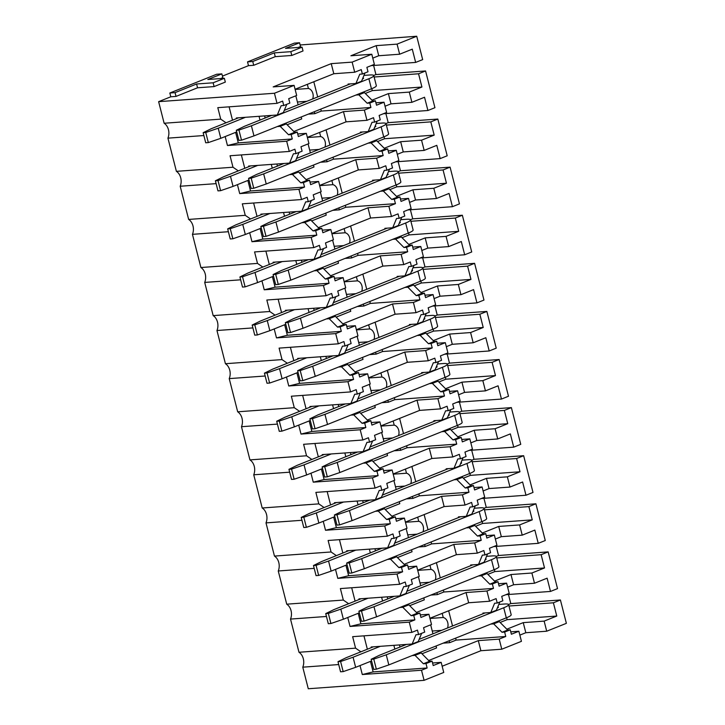 <?xml version="1.0" encoding="UTF-8"?>
<svg xmlns="http://www.w3.org/2000/svg" width="725" height="725" viewBox="0 0 725 725"><rect width="100%" height="100%" fill="white"/><g stroke="black" fill="none" stroke-linecap="round" stroke-linejoin="round"><path stroke-width="1.09" d="M421.506 670.235L362.301 674.54L373.139 671.912L427.125 667.988L421.506 670.235L424.089 680.331L308.279 688.75L302.778 667.172A10.549 7.903 -94.2 0 0 298.981 652.264L290.517 619.077L326.458 616.467M220.545 78.572L222.829 77.666L221.859 73.877L216.639 74.258L169.831 93.008L170.801 96.787L158.63 101.663L164.131 123.25A10.549 7.903 -94.2 0 1 167.928 138.149L176.392 171.345A10.549 7.903 -94.2 0 1 180.19 186.243L188.645 219.43A10.549 7.903 -94.2 0 1 192.451 234.338L200.907 267.525A10.549 7.903 -94.2 0 1 204.704 282.424L213.168 315.62A10.549 7.903 -94.2 0 1 216.965 330.518L225.421 363.714A10.549 7.903 -94.2 0 1 229.227 378.613L237.682 411.8A10.549 7.903 -94.2 0 1 241.479 426.708L249.944 459.895A10.549 7.903 -94.2 0 1 253.741 474.793L262.196 507.989A10.549 7.903 -94.2 0 1 266.002 522.888L274.458 556.084A10.549 7.903 -94.2 0 1 278.255 570.983L286.719 604.179A10.549 7.903 -94.2 0 1 290.517 619.077M298.247 47.451L300.522 46.536L299.561 42.748L294.332 43.128L247.533 61.879L248.494 65.667L222.43 76.107M399.638 54.221L378.74 55.743L376.166 45.648L397.064 44.125L399.638 54.221L412.28 49.164L415.652 62.413L422.675 59.604L416.721 36.25L300.123 44.977M425.575 70.959L418.552 73.778L421.932 87.027L409.29 92.093L411.9 102.316L424.533 97.25L427.913 110.508L434.937 107.699L425.575 70.959L375.94 74.566L373.62 65.468M385.881 113.562L388.201 122.661L437.827 119.054L447.198 155.784L440.175 158.603L395.632 161.838M398.134 161.657L400.454 170.756L450.089 167.149L459.451 203.879L452.436 206.688L407.894 209.933M410.395 209.743L412.715 218.85L462.351 215.243L471.712 251.974L464.689 254.783L420.147 258.018M422.657 257.837L424.977 266.936L474.603 263.329L483.974 300.068L476.95 302.878L432.408 306.113M434.909 305.932L437.229 315.031L486.865 311.424L496.226 348.154L489.212 350.972L444.67 354.208M447.171 354.027L449.491 363.125L499.126 359.518L508.488 396.249L501.464 399.067L456.922 402.303M459.433 402.121L461.752 411.22L511.379 407.613L520.749 444.343L513.726 447.153L469.184 450.388M471.694 450.207L474.005 459.306L523.64 455.708L533.002 492.438L525.987 495.248L481.445 498.483M483.947 498.302L486.267 507.4L535.902 503.793L545.263 540.524L538.24 543.342L493.698 546.577M496.208 546.396L498.528 555.495L548.154 551.888L557.525 588.618L550.502 591.437L505.959 594.672M508.47 594.491L510.79 603.59L560.416 599.983L566.37 623.337L546.713 631.212L544.14 621.107L556.773 616.051L507.147 619.658L500.132 622.467M556.773 616.051L553.393 602.792L560.416 599.983M550.502 591.437L547.121 578.178L534.488 583.244L531.878 573.022L544.52 567.956L541.14 554.697L548.154 551.888M538.24 543.342L534.86 530.084L522.227 535.15L519.617 524.927L532.259 519.861L528.878 506.612L535.902 503.793M525.987 495.248L522.607 481.998L509.965 487.055L507.364 476.832L519.997 471.767L516.617 458.517L523.64 455.708M513.726 447.153L510.346 433.903L497.713 438.96L495.103 428.738L507.745 423.681L504.364 410.423L511.379 407.613M501.464 399.067L498.084 385.809L485.451 390.875L482.841 380.643L495.483 375.586L492.103 362.328L499.126 359.518M489.212 350.972L485.832 337.714L473.189 342.78L470.588 332.558L483.222 327.492L479.841 314.242L486.865 311.424M476.95 302.878L473.57 289.619L460.937 294.685L458.327 284.463L470.96 279.397L421.334 283.004L414.319 285.813M470.96 279.397L467.589 266.147L474.603 263.329M464.689 254.783L461.308 241.534L448.675 246.591L446.065 236.368L458.708 231.311L409.072 234.909L402.067 237.718M458.708 231.311L455.327 218.053L462.351 215.243M452.436 206.688L449.056 193.439L436.414 198.505L433.813 188.273L446.446 183.217L443.066 169.958L450.089 167.149M440.175 158.603L436.794 145.344L424.161 150.41L421.551 140.188L434.184 135.122L430.813 121.863L437.827 119.054M397.064 44.125L416.721 36.25M519.852 635.118L525.815 632.726L523.242 622.63L544.14 621.107M525.815 632.726L546.713 631.212M531.878 573.022L510.98 574.535L513.59 584.758L534.488 583.244M519.617 524.927L498.718 526.441L501.328 536.672L522.227 535.15M507.364 476.832L486.466 478.355L489.067 488.577L509.965 487.055M495.103 428.738L474.204 430.26L476.814 440.483L497.713 438.96M482.841 380.643L461.943 382.166L464.553 392.388L485.451 390.875M470.588 332.558L449.69 334.071L452.291 344.293L473.189 342.78M460.937 294.685L440.039 296.208L437.429 285.976L458.327 284.463M448.675 246.591L427.777 248.113L425.167 237.891L446.065 236.368M433.813 188.273L412.915 189.796L415.516 200.018L436.414 198.505M421.551 140.188L400.653 141.701L403.263 151.924L424.161 150.41M411.9 102.316L391.002 103.838L388.392 93.607L409.29 92.093M506.838 629.2L523.242 622.63M494.577 581.106L510.98 574.535M507.627 587.15L513.59 584.758M482.315 533.02L498.718 526.441M495.365 539.056L501.328 536.672M470.063 484.925L486.466 478.355M483.113 490.961L489.067 488.577M457.801 436.831L474.204 430.26M470.851 442.875L476.814 440.483M445.54 388.736L461.943 382.166M458.59 394.781L464.553 392.388M433.278 340.641L449.69 334.071M446.337 346.686L452.291 344.293M434.076 298.591L440.039 296.208M421.026 292.556L437.429 285.976M421.814 250.497L427.777 248.113M408.764 244.461L425.167 237.891M396.502 196.366L412.915 189.796M409.553 202.411L415.516 200.018M384.25 148.272L400.653 141.701M397.3 154.316L403.263 151.924M385.038 106.222L391.002 103.838M371.988 100.186L388.392 93.607M354.706 72.228L333.808 73.742L331.234 63.646L352.132 62.123L354.706 72.228L361.258 69.6L362.391 74.013L368.001 71.766L366.877 67.352L374.363 64.353L371.789 54.248L350.891 55.771L376.166 45.648M372.777 58.127L378.74 55.743M442.159 666.239L480.883 650.724L501.782 649.21L521.438 641.335L518.864 631.239L510.763 631.828M478.509 575.985L481.418 575.768L489.765 584.169L492.375 583.978L493.498 588.392L486.946 591.02L489.556 601.243L496.108 598.614L497.232 603.037L502.851 600.789L501.718 596.367L509.213 593.367L506.603 583.145L498.501 583.734M466.248 527.891L469.157 527.682L477.503 536.074L480.113 535.884L481.237 540.297L474.685 542.925L477.295 553.148L483.847 550.529L484.971 554.942L490.589 552.695L489.466 548.272L496.951 545.272L494.35 535.05L486.239 535.639M453.995 479.796L456.895 479.588L465.242 487.979L467.861 487.789L468.984 492.212L462.432 494.831L465.033 505.053L471.585 502.434L472.718 506.847L478.328 504.6L477.204 500.187L484.69 497.178L482.089 486.955L473.987 487.544M441.733 431.701L444.633 431.493L452.989 439.885L455.599 439.694L456.723 444.117L450.171 446.745L452.781 456.968L459.333 454.339L460.457 458.762L466.075 456.505L464.942 452.092L472.437 449.092L469.827 438.87L461.725 439.45M429.472 383.616L432.381 383.398L440.728 391.799L443.337 391.609L444.461 396.022L437.909 398.65L440.519 408.873L447.071 406.245L448.195 410.667L453.814 408.42L452.69 403.997L460.176 400.998L457.575 390.775L449.464 391.364M417.219 335.521L420.119 335.312L428.466 343.704L431.076 343.514L432.209 347.928L425.657 350.556L428.257 360.778L434.81 358.159L435.942 362.572L441.552 360.325L440.428 355.903L447.914 352.903L445.313 342.68L437.211 343.269M404.958 287.426L407.858 287.218L416.213 295.61L418.823 295.419L419.947 299.842L413.395 302.461L416.005 312.683L422.557 310.064L423.681 314.478L429.3 312.23L428.167 307.808L435.662 304.808L433.052 294.586L424.95 295.175M392.696 239.332L395.605 239.123L403.952 247.515L406.562 247.325L407.686 251.747L401.133 254.366L403.743 264.598L410.296 261.97L411.419 266.383L417.038 264.136L415.914 259.722L423.4 256.722L420.79 246.491L412.688 247.08M380.444 191.246L383.344 191.028L391.69 199.42L394.3 199.23L395.433 203.653L388.881 206.281L391.482 216.503L398.034 213.875L399.167 218.297L404.777 216.041L403.653 211.627L411.138 208.628L408.538 198.405L400.436 198.994M368.182 143.151L371.082 142.943L379.438 151.335L382.048 151.144L383.172 155.558L376.619 158.186L379.229 168.408L385.782 165.78L386.905 170.203L392.524 167.955L391.391 163.533L398.886 160.533L396.276 150.311L388.174 150.9M355.921 95.057L358.83 94.848L367.176 103.24L369.786 103.05L370.91 107.463L364.358 110.091L366.968 120.314L373.52 117.695L374.644 122.108L380.263 119.861L379.139 115.438L386.624 112.438L384.014 102.216L375.913 102.805M501.782 649.21L499.208 639.115L505.76 636.487L504.636 632.064L510.246 629.817L511.379 634.239L518.864 631.239M492.375 583.978L497.993 581.722L499.117 586.144L506.603 583.145M480.113 535.884L485.732 533.636L486.856 538.05L494.35 535.05M467.861 487.789L473.47 485.542L474.603 489.955L482.089 486.955M455.599 439.694L461.218 437.447L462.342 441.869L469.827 438.87M443.337 391.609L448.956 389.352L450.08 393.775L457.575 390.775M431.076 343.514L436.695 341.267L437.818 345.68L445.313 342.68M418.823 295.419L424.442 293.172L425.566 297.585L433.052 294.586M406.562 247.325L412.181 245.077L413.304 249.491L420.79 246.491M394.3 199.23L399.919 196.983L401.043 201.405L408.538 198.405M382.048 151.144L387.667 148.888L388.79 153.31L396.276 150.311M369.786 103.05L375.405 100.802L376.529 105.216L384.014 102.216M352.132 62.123L371.789 54.248M480.883 650.724L478.31 640.628L499.208 639.115M486.946 591.02L466.048 592.533L468.658 602.765L489.556 601.243M474.685 542.925L453.787 544.448L456.397 554.67L477.295 553.148M462.432 494.831L441.534 496.353L444.135 506.576L465.033 505.053M450.171 446.745L429.272 448.258L431.882 458.481L452.781 456.968M437.909 398.65L417.011 400.164L419.621 410.395L440.519 408.873M425.657 350.556L404.758 352.078L407.359 362.301L428.257 360.778M416.005 312.683L395.107 314.206L392.497 303.983L413.395 302.461M403.743 264.598L382.845 266.111L380.235 255.889L401.133 254.366M388.881 206.281L367.983 207.794L370.584 218.017L391.482 216.503M376.619 158.186L355.721 159.699L358.331 169.931L379.229 168.408M366.968 120.314L346.07 121.836L343.46 111.614L364.358 110.091M428.674 660.511L478.31 640.628M416.413 612.426L466.048 592.533M429.934 618.271L468.658 602.765M404.151 564.331L453.787 544.448M417.673 570.185L456.397 554.67M391.899 516.236L441.534 496.353M405.411 522.091L444.135 506.576M379.637 468.142L429.272 448.258M393.158 473.996L431.882 458.481M367.376 420.056L417.011 400.164M380.897 425.901L419.621 410.395M355.123 371.961L404.758 352.078M368.635 377.816L407.359 362.301M356.383 329.721L395.107 314.206M342.862 323.867L392.497 303.983M344.121 281.626L382.845 266.111M330.6 275.772L380.235 255.889M318.347 227.677L367.983 207.794M331.86 233.532L370.584 218.017M306.086 179.592L355.721 159.699M319.607 185.446L358.331 169.931M307.346 137.351L346.07 121.836M293.824 131.497L343.46 111.614M236.54 118.592L236.377 117.957L277.303 114.985L281.146 105.705L283.756 105.515L289.837 103.077L288.713 98.663L296.67 95.473L294.096 85.378L273.198 86.891L331.234 63.646M295.084 89.257L333.808 73.742M424.089 680.331L443.745 672.456L441.172 662.36L432.562 662.985M371.381 647.606L371.218 646.981L412.144 644.008L415.987 634.728L418.597 634.538L424.687 632.1L423.563 627.678L431.52 624.497L428.91 614.265L420.301 614.891M359.12 599.521L358.966 598.886L399.883 595.914L403.725 586.634L406.344 586.443L412.425 584.006L411.302 579.592L419.258 576.402L416.648 566.18L408.039 566.805M346.867 551.426L346.704 550.792L387.63 547.819L391.473 538.539L394.083 538.349L400.164 535.911L399.04 531.498L406.997 528.308L404.396 518.085L395.787 518.71M334.606 503.331L334.442 502.697L375.369 499.724L379.211 490.444L381.821 490.263L387.911 487.825L386.788 483.403L394.735 480.213L392.134 469.99L383.525 470.616M322.344 455.237L322.19 454.611L363.107 451.639L366.95 442.359L369.569 442.168L375.65 439.731L374.526 435.308L382.483 432.127L379.873 421.896L371.263 422.521M310.092 407.151L309.928 406.517L350.855 403.544L354.697 394.264L357.307 394.074L363.388 391.636L362.264 387.222L370.221 384.032L367.62 373.81L359.011 374.435M297.83 359.056L297.667 358.422L338.593 355.449L342.436 346.169L345.046 345.979L351.136 343.541L350.003 339.128L357.96 335.938L355.359 325.715L346.749 326.341M285.568 310.962L285.414 310.327L326.332 307.355L330.174 298.075L332.793 297.884L338.874 295.447L337.75 291.033L345.707 287.843L343.097 277.621L334.488 278.246M273.316 262.867L273.153 262.242L314.079 259.269L317.922 249.989L320.532 249.799L326.612 247.361L325.489 242.938L333.446 239.748L330.845 229.526L322.226 230.151M261.054 214.772L260.891 214.147L301.817 211.174L305.66 201.894L308.27 201.704L314.36 199.266L313.227 194.844L321.184 191.663L318.583 181.44L309.974 182.066M248.793 166.687L248.63 166.052L289.556 163.08L293.398 153.8L296.017 153.609L302.098 151.172L300.975 146.758L308.932 143.568L306.322 133.346L297.712 133.971M427.125 667.988L426.001 663.565L432.082 661.127L433.215 665.55L441.172 662.36M414.872 619.893L409.253 622.141L350.039 626.445L360.887 623.817L414.872 619.893L413.739 615.48L419.829 613.042L420.953 617.455L428.91 614.265M418.597 634.538L417.473 630.116L411.854 632.372L409.253 622.141M402.611 571.798L396.992 574.055L337.787 578.351L348.625 575.722L402.611 571.798L401.487 567.385L407.568 564.947L408.692 569.361L416.648 566.18M406.344 586.443L405.212 582.03L399.602 584.278L396.992 574.055M390.349 523.713L384.73 525.96L325.525 530.265L336.364 527.628L390.349 523.713L389.225 519.29L395.306 516.853L396.439 521.275L404.396 518.085M394.083 538.349L392.959 533.935L387.34 536.183L384.73 525.96M378.097 475.618L372.478 477.866L313.263 482.17L324.102 479.542L378.097 475.618L376.964 471.196L383.054 468.758L384.178 473.18L392.134 469.99M381.821 490.263L380.697 485.841L375.079 488.088L372.478 477.866M365.835 427.523L360.216 429.771L301.011 434.076L311.85 431.447L365.835 427.523L364.711 423.11L370.792 420.672L371.916 425.086L379.873 421.896M369.569 442.168L368.436 437.746L362.826 440.002L360.216 429.771M353.573 379.429L347.955 381.685L288.749 385.981L299.588 383.353L353.573 379.429L352.45 375.015L358.531 372.577L359.663 376.991L367.62 373.81M357.307 394.074L356.183 389.66L350.565 391.908L347.955 381.685M345.046 345.979L343.922 341.566L338.303 343.813L335.702 333.591L276.488 337.895L274.204 328.933M276.488 337.895L287.327 335.258L341.312 331.343L340.188 326.921L346.278 324.483L347.402 328.905L355.359 325.715M341.312 331.343L335.702 333.591M332.793 297.884L331.66 293.471L326.051 295.718L323.441 285.496L264.235 289.801L261.942 280.838M264.235 289.801L275.074 287.173L329.059 283.248L327.936 278.826L334.017 276.388L335.14 280.811L343.097 277.621M329.059 283.248L323.441 285.496M316.798 235.154L311.179 237.401L251.974 241.706L262.812 239.078L316.798 235.154L315.674 230.731L321.755 228.302L322.888 232.716L330.845 229.526M320.532 249.799L319.408 245.376L313.789 247.624L311.179 237.401M304.536 187.059L298.927 189.307L239.712 193.611L250.551 190.983L304.536 187.059L303.413 182.646L309.502 180.208L310.626 184.621L318.583 181.44M308.27 201.704L307.146 197.282L301.528 199.538L298.927 189.307M296.017 153.609L294.885 149.196L289.275 151.443L286.665 141.221L227.451 145.517L225.167 136.563M227.451 145.517L238.298 142.888L292.284 138.964L291.16 134.551L297.241 132.113L298.365 136.527L306.322 133.346M292.284 138.964L286.665 141.221M283.756 105.515L282.632 101.101L277.013 103.349L274.44 93.253L294.096 85.378M362.301 674.54L360.017 665.577M302.778 667.172L338.711 664.553M350.039 626.445L347.755 617.482M298.981 652.264L355.576 648.159L352.649 636.668L411.854 632.372M337.787 578.351L335.503 569.388M278.255 570.983L314.197 568.373M286.719 604.179L343.315 600.064L340.388 588.582L399.602 584.278M325.525 530.265L323.241 521.302M266.002 522.888L301.935 520.278M274.458 556.084L331.053 551.97L328.126 540.487L387.34 536.183M313.263 482.17L310.98 473.207M253.741 474.793L289.683 472.183M262.196 507.989L318.801 503.875L315.873 492.393L375.079 488.088M301.011 434.076L298.718 425.113M241.479 426.708L277.421 424.098M249.944 459.895L306.539 455.78L303.612 444.298L362.826 440.002M288.749 385.981L286.466 377.018M229.227 378.613L265.16 376.003M237.682 411.8L294.278 407.695L291.35 396.212L350.565 391.908M225.421 363.714L282.025 359.6L279.098 348.118L338.303 343.813M216.965 330.518L252.907 327.908M213.168 315.62L269.763 311.505L266.836 300.023L326.051 295.718M204.704 282.424L240.646 279.814M251.974 241.706L249.69 232.743M192.451 234.338L228.384 231.719M200.907 267.525L257.502 263.411L254.575 251.928L313.789 247.624M239.712 193.611L237.428 184.648M180.19 186.243L216.132 183.633M188.645 219.43L245.249 215.325L242.322 203.834L301.528 199.538M176.392 171.345L232.988 167.23L230.061 155.748L289.275 151.443M167.928 138.149L203.87 135.539M158.63 101.663L274.44 93.253M164.131 123.25L220.726 119.136L217.799 107.653L277.013 103.349M170.801 96.787L176.021 96.416L197.553 87.788L214.102 86.583L225.33 82.088L224.369 78.3L207.821 79.496L221.859 73.877M248.494 65.667L253.723 65.286L275.246 56.659L291.794 55.463L303.023 50.958L302.062 47.17L285.514 48.376L299.561 42.748M421.968 653.778L436.559 647.933L436.069 645.993M432.961 633.822L430.677 624.832M412.144 644.008L418.234 641.571L421.651 633.315M505.76 636.487L456.125 640.093L455.635 638.154M443.147 643.157L449.663 642.676L456.125 640.093M418.225 653.143L421.125 652.926L429.472 661.318L432.082 661.127M412.135 655.581L415.044 655.364L421.125 652.926M373.139 671.912L370.457 661.39M367.358 649.219L363.95 635.852M426.001 663.565L423.391 663.756L415.044 655.364M452.527 625.983L448.657 610.776M490.771 624.08L493.671 623.862L502.017 632.254L504.636 632.064M497.232 603.037L494.622 603.227L490.78 612.507L482.941 613.078L483.104 613.731M429.979 618.461L443.247 617.501A7.25 5.438 -94.2 0 1 447.524 627.986M442.196 613.359L443.247 617.501M449.174 640.737L449.663 642.676M432.254 631.022L441.652 630.342M423.391 663.756L429.472 661.318M355.576 648.159L360.896 651.811M499.815 602.004L496.389 610.251L490.78 612.507M496.38 621.823L499.289 621.615L507.636 630.007L510.246 629.817M502.017 632.254L507.636 630.007M553.393 602.792L508.968 606.018M506.648 617.709L507.147 619.658M508.551 604.478L510.79 603.59M493.671 623.862L499.289 621.615M409.707 605.683L424.306 599.838L423.808 597.898M420.708 585.728L418.416 576.737M399.883 595.914L405.973 593.476L409.389 585.22M493.498 588.392L443.863 591.999L443.374 590.059M430.886 595.062L437.411 594.591L443.863 591.999M405.964 605.049L408.864 604.831L417.21 613.232L419.829 613.042M399.874 607.487L402.783 607.269L408.864 604.831M360.887 623.817L358.204 613.305M355.096 601.134L351.688 587.757M413.739 615.48L411.129 615.67L402.783 607.269M440.274 577.888L436.396 562.682M484.971 554.942L482.361 555.132L478.518 564.412L470.679 564.983L470.851 565.636M417.718 570.367L430.994 569.406A7.25 5.438 -94.2 0 1 435.272 579.891M429.934 565.273L430.994 569.406M436.912 592.651L437.411 594.591M419.993 582.927L429.39 582.248M411.129 615.67L417.21 613.232M343.315 600.064L348.634 603.717M487.553 553.909L484.137 562.165L478.518 564.412M484.128 573.729L487.028 573.52L495.374 581.912L497.993 581.722M489.765 584.169L495.374 581.912M544.52 567.956L494.885 571.563L487.871 574.372M541.14 554.697L496.707 557.933M494.387 569.623L494.885 571.563M496.29 556.392L498.528 555.495M481.418 575.768L487.028 573.52M397.454 557.588L412.045 551.743L411.546 549.804M408.447 537.633L406.154 528.643M387.63 547.819L393.711 545.381L397.128 537.134M481.237 540.297L431.611 543.904L431.112 541.965M418.633 546.967L425.149 546.496L431.611 543.904M393.702 556.954L396.611 556.746L404.958 565.138L407.568 564.947M387.621 559.392L390.521 559.183L396.611 556.746M348.625 575.722L345.943 565.21M342.843 553.039L339.436 539.663M401.487 567.385L398.868 567.575L390.521 559.183M428.013 529.794L424.134 514.587M472.718 506.847L470.099 507.038L466.257 516.318L458.427 516.889L458.59 517.541M405.465 522.281L418.733 521.311A7.25 5.438 -94.2 0 1 423.01 531.797M417.673 517.179L418.733 521.311M424.66 544.557L425.149 546.496M407.731 534.842L417.129 534.153M398.868 567.575L404.958 565.138M331.053 551.97L336.382 555.622M475.292 505.814L471.875 514.07L466.257 516.318M471.866 525.643L474.775 525.426L483.122 533.827L485.732 533.636M477.503 536.074L483.122 533.827M532.259 519.861L482.623 523.468L475.618 526.278M528.878 506.612L484.454 509.838M482.134 521.529L482.623 523.468M484.037 508.298L486.267 507.4M469.157 527.682L474.775 525.426M385.192 509.503L399.783 503.648L399.294 501.709M396.185 489.538L393.902 480.557M375.369 499.724L381.45 497.287L384.875 489.04M468.984 492.212L419.349 495.818L418.86 493.87M406.372 498.873L412.888 498.401L419.349 495.818M381.441 508.859L384.35 508.651L392.696 517.043L395.306 516.853M375.36 511.297L378.269 511.089L384.35 508.651M336.364 527.628L333.681 517.115M330.582 504.944L327.174 491.568M389.225 519.29L386.615 519.481L378.269 511.089M415.751 481.699L411.882 466.501M460.457 458.762L457.847 458.952L454.004 468.223L446.165 468.794L446.328 469.456M393.204 474.186L406.471 473.226A7.25 5.438 -94.2 0 1 410.749 483.711M405.42 469.084L406.471 473.226M412.398 496.462L412.888 498.401M395.478 486.747L404.876 486.058M386.615 519.481L392.696 517.043M318.801 503.875L324.12 507.536M463.039 457.729L459.614 465.976L454.004 468.223M459.605 477.548L462.514 477.34L470.86 485.732L473.47 485.542M465.242 487.979L470.86 485.732M519.997 471.767L470.371 475.373L463.357 478.183M516.617 458.517L472.192 461.743M469.873 473.434L470.371 475.373M471.776 460.203L474.005 459.306M456.895 479.588L462.514 477.34M372.931 461.408L387.531 455.563L387.032 453.623M383.933 441.452L381.64 432.462M363.107 451.639L369.197 449.201L372.614 440.945M456.723 444.117L407.087 447.724L406.598 445.784M394.11 450.787L400.635 450.307L407.087 447.724M369.188 460.765L372.088 460.556L380.435 468.948L383.054 468.758M363.098 463.202L366.007 462.994L372.088 460.556M324.102 479.542L321.429 469.021M318.32 456.85L314.913 443.483M376.964 471.196L374.354 471.386L366.007 462.994M403.499 433.613L399.62 418.407M448.195 410.667L445.585 410.858L441.743 420.138L433.903 420.699L434.076 421.361M380.942 426.092L394.21 425.131A7.25 5.438 -94.2 0 1 398.496 435.616M393.158 420.989L394.21 425.131M400.137 448.367L400.635 450.307M383.217 438.652L392.615 437.972M374.354 471.386L380.435 468.948M306.539 455.78L311.859 459.442M450.778 409.634L447.361 417.881L441.743 420.138M447.352 429.454L450.252 429.245L458.599 437.637L461.218 437.447M452.989 439.885L458.599 437.637M507.745 423.681L458.109 427.288L451.095 430.088M504.364 410.423L459.931 413.649M457.611 425.339L458.109 427.288M459.514 412.108L461.752 411.22M444.633 431.493L450.252 429.245M360.678 413.313L375.269 407.468L374.771 405.529M371.671 393.358L369.378 384.368M350.855 403.544L356.936 401.106L360.352 392.85M444.461 396.022L394.835 399.629L394.337 397.69M381.858 402.692L388.373 402.221L394.835 399.629M356.927 412.679L359.836 412.462L368.182 420.862L370.792 420.672M350.846 415.117L353.746 414.899L359.836 412.462M311.85 431.447L309.167 420.926M306.068 408.755L302.66 395.388M364.711 423.11L362.092 423.3L353.746 414.899M391.237 385.519L387.358 370.312M435.942 362.572L433.323 362.763L429.481 372.043L421.651 372.614L421.814 373.266M368.69 377.997L381.957 377.036A7.25 5.438 -94.2 0 1 386.235 387.522M380.897 372.895L381.957 377.036M387.875 400.272L388.373 402.221M370.955 390.558L380.353 389.878M362.092 423.3L368.182 420.862M294.278 407.695L299.606 411.347M438.516 361.539L435.1 369.795L429.481 372.043M435.091 381.359L438 381.151L446.346 389.542L448.956 389.352M440.728 391.799L446.346 389.542M495.483 375.586L445.848 379.193L438.843 382.002M492.103 362.328L447.678 365.563M445.358 377.254L445.848 379.193M447.262 364.022L449.491 363.125M432.381 383.398L438 381.151M348.417 365.219L363.007 359.373L362.518 357.434M359.41 345.263L357.126 336.273M338.593 355.449L344.674 353.012L348.1 344.765M432.209 347.928L382.573 351.534L382.084 349.595M369.596 354.597L376.112 354.126L382.573 351.534M344.665 364.584L347.574 364.376L355.921 372.768L358.531 372.577M338.584 367.022L341.493 366.814L347.574 364.376M299.588 383.353L296.906 372.84M293.806 360.669L290.399 347.293M352.45 375.015L349.84 375.206L341.493 366.814M378.976 337.424L375.097 322.217M423.681 314.478L421.071 314.668L417.228 323.948L409.389 324.519L409.553 325.172M356.428 329.911L369.696 328.942A7.25 5.438 -94.2 0 1 373.973 339.427M368.644 324.809L369.696 328.942M375.623 352.187L376.112 354.126M358.703 342.463L368.101 341.783M349.84 375.206L355.921 372.768M282.025 359.6L287.345 363.252M426.255 313.445L422.838 321.701L417.228 323.948M422.829 333.273L425.738 333.056L434.085 341.448L436.695 341.267M428.466 343.704L434.085 341.448M483.222 327.492L433.595 331.098L426.581 333.908M479.841 314.242L435.417 317.468M433.097 329.159L433.595 331.098M435 315.928L437.229 315.031M420.119 335.312L425.738 333.056M336.155 317.124L350.755 311.279L350.257 309.339M347.157 297.168L344.864 288.178M326.332 307.355L332.422 304.917L335.838 296.67M419.947 299.842L370.312 303.44L369.822 301.5M357.334 306.503L363.859 306.032L370.312 303.44M332.413 316.49L335.312 316.281L343.659 324.673L346.278 324.483M326.322 318.928L329.232 318.719L335.312 316.281M287.327 335.258L284.653 324.746M281.545 312.575L278.137 299.198M340.188 326.921L337.578 327.111L329.232 318.719M366.723 289.329L362.844 274.123M411.419 266.383L408.809 266.573L404.967 275.853L397.128 276.424L397.3 277.086M344.167 281.817L357.434 280.847A7.25 5.438 -94.2 0 1 361.721 291.341M356.383 276.714L357.434 280.847M363.361 304.092L363.859 306.032M346.441 294.377L355.839 293.688M337.578 327.111L343.659 324.673M269.763 311.505L275.083 315.167M414.002 265.35L410.586 273.606L404.967 275.853M410.577 285.179L413.477 284.97L421.823 293.362L424.442 293.172M416.213 295.61L421.823 293.362M467.589 266.147L423.155 269.374M420.835 281.064L421.334 283.004M422.738 267.833L424.977 266.936M407.858 287.218L413.477 284.97M323.903 269.038L338.493 263.193L337.995 261.245M334.896 249.074L332.603 240.093M314.079 259.269L320.16 256.831L323.577 248.575M407.686 251.747L358.059 255.354L357.561 253.415M345.082 258.417L351.598 257.937L358.059 255.354M320.151 268.395L323.06 268.187L331.407 276.578L334.017 276.388M314.07 270.833L316.97 270.624L323.06 268.187M275.074 287.173L272.392 276.651M269.292 264.48L265.885 251.113M327.936 278.826L325.317 279.016L316.97 270.624M354.462 241.244L350.583 226.037M399.167 218.297L396.548 218.488L392.705 227.768L384.875 228.33L385.038 228.991M331.905 233.722L345.182 232.761A7.25 5.438 -94.2 0 1 349.459 243.247M344.121 228.62L345.182 232.761M351.099 255.998L351.598 257.937M334.18 246.282L343.577 245.603M325.317 279.016L331.407 276.578M257.502 263.411L262.831 267.072M401.741 217.264L398.324 225.511L392.705 227.768M398.315 237.084L401.224 236.876L409.571 245.267L412.181 245.077M403.952 247.515L409.571 245.267M455.327 218.053L410.903 221.279M408.583 232.97L409.072 234.909M410.486 219.738L412.715 218.85M395.605 239.123L401.224 236.876M311.641 220.944L326.232 215.098L325.743 213.159M322.634 200.988L320.35 191.998M301.817 211.174L307.898 208.737L311.324 200.481M395.433 203.653L345.798 207.259L345.299 205.32M332.82 210.323L339.336 209.842L345.798 207.259M307.889 220.309L310.798 220.092L319.145 228.484L321.755 228.302M301.808 222.747L304.718 222.53L310.798 220.092M262.812 239.078L260.13 228.556M257.031 216.385L253.623 203.018M315.674 230.731L313.064 230.922L304.718 222.53M342.2 193.149L338.321 177.942M386.905 170.203L384.295 170.393L380.453 179.673L372.614 180.244L372.777 180.897M319.653 185.627L332.92 184.667A7.25 5.438 -94.2 0 1 337.197 195.152M331.869 180.525L332.92 184.667M338.847 207.903L339.336 209.842M321.927 198.188L331.325 197.508M313.064 230.922L319.145 228.484M245.249 215.325L250.569 218.977M389.479 169.17L386.062 177.417L380.453 179.673M386.053 188.989L388.962 188.781L397.309 197.173L399.919 196.983M391.69 199.42L397.309 197.173M446.446 183.217L396.811 186.823L389.805 189.633M443.066 169.958L398.641 173.184M396.321 184.875L396.811 186.823M398.224 171.653L400.454 170.756M383.344 191.028L388.962 188.781M299.38 172.849L313.979 167.004L313.481 165.064M310.382 152.893L308.089 143.903M289.556 163.08L295.646 160.642L299.062 152.386M383.172 155.558L333.536 159.165L333.047 157.225M320.559 162.228L327.084 161.757L333.536 159.165M295.637 172.215L298.537 172.006L306.883 180.398L309.502 180.208M289.547 174.653L292.456 174.444L298.537 172.006M250.551 190.983L247.877 180.471M244.769 168.3L241.362 154.923M303.413 182.646L300.803 182.836L292.456 174.444M329.938 145.054L326.069 129.847M374.644 122.108L372.034 122.298L368.191 131.578L360.352 132.149L360.524 132.802M307.391 137.542L320.658 136.572A7.25 5.438 -94.2 0 1 324.936 147.057M319.607 132.439L320.658 136.572M326.585 159.817L327.084 161.757M309.666 150.093L319.063 149.413M300.803 182.836L306.883 180.398M232.988 167.23L238.307 170.882M427.913 110.508L383.371 113.743M377.227 121.075L373.81 129.331L368.191 131.578M373.801 140.904L376.701 140.686L385.048 149.078L387.667 148.888M379.438 151.335L385.048 149.078M434.184 135.122L384.558 138.729L377.544 141.538M430.813 121.863L386.38 125.099M384.06 136.789L384.558 138.729M385.963 123.558L388.201 122.661M371.082 142.943L376.701 140.686M287.127 124.754L301.718 118.909L301.219 116.97M298.12 104.799L295.827 95.809M277.303 114.985L283.384 112.547L286.801 104.3M370.91 107.463L321.284 111.07L320.785 109.131M308.306 114.133L314.822 113.662L321.284 111.07M283.375 124.12L286.284 123.912L294.631 132.303L297.241 132.113M277.294 126.558L280.194 126.349L286.284 123.912M238.298 142.888L235.616 132.376M232.517 120.205L229.1 106.829M291.16 134.551L288.541 134.741L280.194 126.349M317.686 96.96L313.807 81.753M362.391 74.013L359.772 74.204L355.93 83.484L348.091 84.055L348.263 84.716M295.129 89.447L308.406 88.477A7.25 5.438 -94.2 0 1 312.683 98.963M307.346 84.345L308.406 88.477M314.324 111.722L314.822 113.662M297.404 102.008L306.802 101.319M288.541 134.741L294.631 132.303M220.726 119.136L226.055 122.788M415.652 62.413L371.118 65.649M364.965 72.98L361.548 81.236L355.93 83.484M361.539 92.809L364.439 92.592L372.795 100.992L375.405 100.802M367.176 103.24L372.795 100.992M421.932 87.027L372.297 90.634L365.291 93.443M418.552 73.778L374.127 77.004M371.807 88.695L372.297 90.634M373.71 75.463L375.94 74.566M358.83 94.848L364.439 92.592M214.102 86.583L213.132 82.795L224.369 78.3M197.553 87.788L196.593 84L213.132 82.795M176.021 96.416L175.06 92.628L196.593 84M169.831 93.008L175.06 92.628M291.794 55.463L290.825 51.674L302.062 47.17M275.246 56.659L274.286 52.871L290.825 51.674M253.723 65.286L252.753 61.498L274.286 52.871M247.533 61.879L252.753 61.498M406.517 644.416L379.284 655.327L371.164 659.288L373.737 669.393L376.347 669.202L388.827 664.916L506.304 617.854A15.823 2.429 165.7 0 0 511.179 614.7L508.606 604.605A15.823 2.429 165.7 0 1 503.73 607.758L506.304 617.854M485.152 612.915L419.15 639.35M497.74 606.997A5.274 0.807 165.7 0 1 498.392 607.215A5.274 0.807 165.7 0 1 497.314 608.021M508.606 604.605A15.823 2.429 165.7 0 0 504.509 604.016L498.809 604.433M371.164 659.288L373.774 659.107L386.244 654.82L503.73 607.758M386.244 654.82L388.827 664.916M373.774 659.107L376.347 669.202M373.339 646.827L346.106 657.738L337.986 661.698L340.596 661.517L353.075 657.231L380.308 646.319M353.075 657.231L355.649 667.326L371.581 660.946M340.596 661.517L343.17 671.613L355.649 667.326M337.986 661.698L340.56 671.803L343.17 671.613M394.255 596.322L367.022 607.233L358.902 611.202L361.476 621.298L364.086 621.107L376.565 616.821L494.042 569.759A15.823 2.429 165.7 0 0 498.927 566.615L496.353 556.51A15.823 2.429 165.7 0 1 491.468 559.664L494.042 569.759M472.89 564.82L406.888 591.265M485.487 558.903A5.274 0.807 165.7 0 1 486.131 559.12A5.274 0.807 165.7 0 1 485.061 559.927M496.353 556.51A15.823 2.429 165.7 0 0 492.257 555.921L486.548 556.338M358.902 611.202L361.512 611.012L373.991 606.725L491.468 559.664M373.991 606.725L376.565 616.821M361.512 611.012L364.086 621.107M361.086 598.732L333.844 609.643L325.724 613.613L328.343 613.423L340.813 609.136L368.046 598.225M340.813 609.136L343.387 619.232L359.328 612.852M328.343 613.423L330.917 623.518L343.387 619.232M325.724 613.613L328.298 623.708L330.917 623.518M382.002 548.227L354.761 559.138L346.641 563.107L349.214 573.203L351.833 573.013L364.303 568.735L481.781 521.665A15.823 2.429 165.7 0 0 486.665 518.52L484.092 508.424A15.823 2.429 165.7 0 1 479.207 511.569L481.781 521.665M460.629 516.726L394.627 543.17M473.226 510.808A5.274 0.807 165.7 0 1 473.869 511.025A5.274 0.807 165.7 0 1 472.8 511.841M484.092 508.424A15.823 2.429 165.7 0 0 479.995 507.826L474.286 508.243M346.641 563.107L349.26 562.917L361.73 558.631L479.207 511.569M361.73 558.631L364.303 568.735M349.26 562.917L351.833 573.013M348.825 550.638L321.592 561.549L313.472 565.518L316.082 565.328L328.552 561.041L355.794 550.13M328.552 561.041L331.126 571.146L347.067 564.757M316.082 565.328L318.656 575.423L331.126 571.146M313.472 565.518L316.046 575.614L318.656 575.423M369.741 500.132L342.508 511.043L334.388 515.013L336.962 525.108L339.572 524.918L352.042 520.641L469.528 473.579A15.823 2.429 165.7 0 0 474.404 470.425L471.83 460.33A15.823 2.429 165.7 0 1 466.954 463.474L469.528 473.579M448.376 468.631L382.374 495.075M460.964 462.722A5.274 0.807 165.7 0 1 461.617 462.931A5.274 0.807 165.7 0 1 460.538 463.746M471.83 460.33A15.823 2.429 165.7 0 0 467.734 459.732L462.033 460.148M334.388 515.013L336.998 514.822L349.468 510.545L466.954 463.474M349.468 510.545L352.042 520.641M336.998 514.822L339.572 524.918M336.563 502.543L309.33 513.454L301.21 517.423L303.82 517.233L316.299 512.956L343.532 502.044M316.299 512.956L318.873 523.051L334.805 516.662M303.82 517.233L306.394 527.329L318.873 523.051M301.21 517.423L303.784 527.519L306.394 527.329M357.479 452.047L330.247 462.958L322.127 466.918L324.7 477.023L327.31 476.832L339.789 472.546L457.267 425.484A15.823 2.429 165.7 0 0 462.151 422.331L459.577 412.235A15.823 2.429 165.7 0 1 454.693 415.389L457.267 425.484M436.115 420.545L370.112 446.981M448.712 414.627A5.274 0.807 165.7 0 1 449.355 414.845A5.274 0.807 165.7 0 1 448.286 415.652M459.577 412.235A15.823 2.429 165.7 0 0 455.481 411.646L449.772 412.054M322.127 466.918L324.737 466.728L337.216 462.45L454.693 415.389M337.216 462.45L339.789 472.546M324.737 466.728L327.31 476.832M324.311 454.457L297.069 465.368L288.949 469.329L291.568 469.138L304.038 464.861L331.271 453.95M304.038 464.861L306.612 474.957L322.553 468.577M291.568 469.138L294.142 479.243L306.612 474.957M288.949 469.329L291.522 479.433L294.142 479.243M345.227 403.952L317.985 414.863L309.865 418.833L312.439 428.928L315.058 428.738L327.528 424.451L445.005 377.39A15.823 2.429 165.7 0 0 449.89 374.245L447.316 364.14A15.823 2.429 165.7 0 1 442.431 367.294L445.005 377.39M423.853 372.451L357.851 398.895M436.45 366.533A5.274 0.807 165.7 0 1 437.093 366.75A5.274 0.807 165.7 0 1 436.024 367.557M447.316 364.14A15.823 2.429 165.7 0 0 443.22 363.551L437.51 363.968M309.865 418.833L312.484 418.642L324.954 414.356L442.431 367.294M324.954 414.356L327.528 424.451M312.484 418.642L315.058 428.738M312.049 406.362L284.816 417.274L276.696 421.243L279.306 421.053L291.776 416.766L319.018 405.855M291.776 416.766L294.35 426.862L310.291 420.482M279.306 421.053L281.88 431.148L294.35 426.862M276.696 421.243L279.27 431.339L281.88 431.148M332.965 355.857L305.733 366.768L297.612 370.738L300.186 380.833L302.796 380.643L315.266 376.366L432.752 329.295A15.823 2.429 165.7 0 0 437.628 326.15L435.054 316.055A15.823 2.429 165.7 0 1 430.179 319.199L432.752 329.295M411.601 324.356L345.598 350.8M424.188 318.438A5.274 0.807 165.7 0 1 424.832 318.656A5.274 0.807 165.7 0 1 423.763 319.471M435.054 316.055A15.823 2.429 165.7 0 0 430.958 315.457L425.258 315.873M297.612 370.738L300.222 370.548L312.692 366.261L430.179 319.199M312.692 366.261L315.266 376.366M300.222 370.548L302.796 380.643M299.788 358.268L272.555 369.179L264.435 373.148L267.045 372.958L279.524 368.672L306.757 357.76M279.524 368.672L282.097 378.776L298.029 372.387M267.045 372.958L269.618 383.054L282.097 378.776M264.435 373.148L267.008 383.244L269.618 383.054M320.704 307.763L293.471 318.674L285.351 322.643L287.925 332.739L290.535 332.548L303.014 328.271L420.491 281.2A15.823 2.429 165.7 0 0 425.376 278.056L422.802 267.96A15.823 2.429 165.7 0 1 417.917 271.105L420.491 281.2M399.339 276.261L333.337 302.706M411.936 270.353A5.274 0.807 165.7 0 1 412.579 270.561A5.274 0.807 165.7 0 1 411.51 271.377M422.802 267.96A15.823 2.429 165.7 0 0 418.697 267.362L412.996 267.779M285.351 322.643L287.961 322.453L300.44 318.166L417.917 271.105M300.44 318.166L303.014 328.271M287.961 322.453L290.535 332.548M287.535 310.173L260.293 321.084L252.173 325.054L254.792 324.863L267.262 320.577L294.495 309.675M267.262 320.577L269.836 330.682L285.777 324.292M254.792 324.863L257.366 334.959L269.836 330.682M252.173 325.054L254.747 335.149L257.366 334.959M308.451 259.677L281.209 270.588L273.089 274.548L275.663 284.653L278.282 284.463L290.752 280.176L408.229 233.115A15.823 2.429 165.7 0 0 413.114 229.961L410.54 219.865A15.823 2.429 165.7 0 1 405.656 223.01L408.229 233.115M387.077 228.176L321.075 254.611M399.674 222.258A5.274 0.807 165.7 0 1 400.318 222.466A5.274 0.807 165.7 0 1 399.248 223.282M410.54 219.865A15.823 2.429 165.7 0 0 406.444 219.276L400.735 219.684M273.089 274.548L275.708 274.358L288.178 270.081L405.656 223.01M288.178 270.081L290.752 280.176M275.708 274.358L278.282 284.463M275.273 262.087L248.041 272.999L239.921 276.959L242.531 276.769L255.001 272.491L282.243 261.58M255.001 272.491L257.574 282.587L273.515 276.207M242.531 276.769L245.104 286.873L257.574 282.587M239.921 276.959L242.494 287.064L245.104 286.873M296.19 211.582L268.957 222.493L260.837 226.463L263.411 236.558L266.021 236.368L278.491 232.082L395.977 185.02A15.823 2.429 165.7 0 0 400.853 181.875L398.279 171.771A15.823 2.429 165.7 0 1 393.403 174.924L395.977 185.02M374.816 180.081L308.823 206.525M387.413 174.163A5.274 0.807 165.7 0 1 388.056 174.381A5.274 0.807 165.7 0 1 386.987 175.187M398.279 171.771A15.823 2.429 165.7 0 0 394.183 171.182L388.482 171.598M260.837 226.463L263.447 226.273L275.917 221.986L393.403 174.924M275.917 221.986L278.491 232.082M263.447 226.273L266.021 236.368M263.012 213.993L235.779 224.904L227.659 228.873L230.269 228.683L242.748 224.397L269.981 213.485M242.748 224.397L245.322 234.492L261.254 228.112M230.269 228.683L232.843 238.779L245.322 234.492M227.659 228.873L230.233 238.969L232.843 238.779M283.928 163.488L256.695 174.399L248.575 178.368L251.149 188.464L253.759 188.273L266.238 183.987L383.715 136.925A15.823 2.429 165.7 0 0 388.6 133.781L386.017 123.676A15.823 2.429 165.7 0 1 381.142 126.83L383.715 136.925M362.563 131.986L296.561 158.431M375.16 126.068A5.274 0.807 165.7 0 1 375.804 126.286A5.274 0.807 165.7 0 1 374.734 127.102M386.017 123.676A15.823 2.429 165.7 0 0 381.921 123.087L376.221 123.504M248.575 178.368L251.185 178.178L263.664 173.891L381.142 126.83M263.664 173.891L266.238 183.987M251.185 178.178L253.759 188.273M250.759 165.898L223.517 176.809L215.398 180.779L218.017 180.588L230.487 176.302L257.719 165.391M230.487 176.302L233.06 186.398L248.992 180.017M218.017 180.588L220.59 190.684L233.06 186.398M215.398 180.779L217.971 190.874L220.59 190.684M271.676 115.393L244.434 126.304L236.314 130.273L238.888 140.369L241.507 140.179L253.977 135.901L371.454 88.831A15.823 2.429 165.7 0 0 376.338 85.686L373.765 75.59A15.823 2.429 165.7 0 1 368.88 78.735L371.454 88.831M350.302 83.892L284.3 110.336M362.899 77.974A5.274 0.807 165.7 0 1 363.542 78.191A5.274 0.807 165.7 0 1 362.473 79.007M373.765 75.59A15.823 2.429 165.7 0 0 369.668 74.992L363.959 75.409M236.314 130.273L238.933 130.083L251.403 125.797L368.88 78.735M251.403 125.797L253.977 135.901M238.933 130.083L241.507 140.179M238.498 117.803L211.265 128.715L203.145 132.684L205.755 132.494L218.225 128.207L245.458 117.296M218.225 128.207L220.799 138.312L236.74 131.923M205.755 132.494L208.329 142.589L220.799 138.312M203.145 132.684L205.719 142.78L208.329 142.589M393.883 645.332L394.844 649.092M381.631 597.237L382.583 600.998M369.369 549.151L370.33 552.903M357.108 501.057L358.068 504.808M344.855 452.962L345.807 456.723M332.594 404.867L333.554 408.628M320.332 356.772L321.293 360.533M308.08 308.687L309.031 312.439M295.818 260.592L296.779 264.353M283.557 212.498L284.517 216.258M271.304 164.403L272.256 168.164M259.042 116.317L260.003 120.069M399.466 644.924L400.001 647.026M387.204 596.838L387.739 598.932M374.952 548.743L375.487 550.837M362.69 500.649L363.225 502.751M350.429 452.554L350.963 454.657M338.176 404.459L338.711 406.562M325.915 356.374L326.449 358.467M313.653 308.279L314.188 310.373M301.401 260.184L301.935 262.287M289.139 212.09L289.674 214.192M276.877 164.004L277.412 166.097M264.625 115.909L265.16 118.003"/></g></svg>
